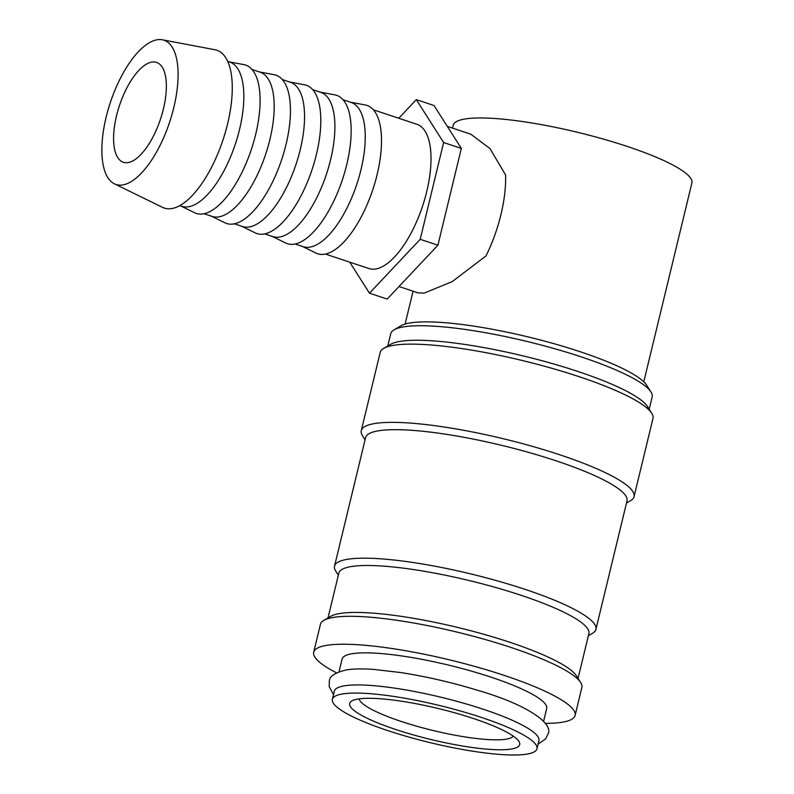 <?xml version="1.0" encoding="UTF-8"?>
<svg xmlns="http://www.w3.org/2000/svg" width="794" height="794" viewBox="0 0 794 794"><rect width="100%" height="100%" fill="white"/><g stroke="black" fill="none" stroke-linecap="round" stroke-linejoin="round"><path stroke-width="1.19" d="M536.962 748.782L538.928 740.643A105.235 19.155 -166.4 0 0 462.912 702.998A105.235 19.155 -166.4 0 0 345.589 685.639A105.235 19.155 -166.4 0 0 334.353 691.157L332.378 699.296A105.235 19.155 -166.4 0 0 408.394 736.931A105.235 19.155 -166.4 0 0 525.717 754.3A105.235 19.155 -166.4 0 0 536.962 748.782A105.235 19.155 -166.4 0 0 460.947 711.136A105.235 19.155 -166.4 0 0 343.613 693.777A105.235 19.155 -166.4 0 0 332.378 699.296M336.527 672.855A134.474 24.475 13.6 0 1 313.699 652.182A134.474 24.475 13.6 0 1 328.061 645.135A134.474 24.475 13.6 0 1 477.978 667.327A134.474 24.475 13.6 0 1 575.104 715.424A134.474 24.475 13.6 0 1 560.753 722.471A134.474 24.475 13.6 0 1 545.359 723.374M313.699 652.182L320.458 624.243A134.474 24.475 13.6 0 1 323.783 620.392A134.474 24.475 13.6 0 1 334.82 617.196A134.474 24.475 13.6 0 1 472.837 636.113A134.474 24.475 13.6 0 1 580.672 682.532A134.474 24.475 13.6 0 1 581.863 687.485L575.104 715.424M387.78 345.995L390.757 333.688A134.474 24.475 13.6 0 1 394.082 329.828A134.474 24.475 13.6 0 1 405.109 326.632A134.474 24.475 13.6 0 1 543.126 345.549A134.474 24.475 13.6 0 1 650.961 391.978A134.474 24.475 13.6 0 1 652.162 396.921L649.184 409.228M394.082 329.828L400.97 325.778A128.628 23.413 13.6 0 1 411.52 322.731A128.628 23.413 13.6 0 1 543.533 340.825A128.628 23.413 13.6 0 1 646.683 385.229L650.961 391.978M365.071 439.836L362.53 435.817A140.32 25.547 13.6 0 1 361.28 430.656L380.207 352.427A140.32 25.547 13.6 0 1 383.671 348.397L390.569 344.358A134.474 24.475 13.6 0 1 401.595 341.162A134.474 24.475 13.6 0 1 539.612 360.079A134.474 24.475 13.6 0 1 647.447 406.498L651.725 413.247A140.32 25.547 13.6 0 1 652.976 418.418L634.049 496.647A140.32 25.547 13.6 0 1 630.575 500.667L626.476 503.078M383.671 348.397A140.32 25.547 13.6 0 1 395.184 345.072A140.32 25.547 13.6 0 1 539.205 364.803A140.32 25.547 13.6 0 1 651.725 413.247M361.28 430.656A140.32 25.547 13.6 0 1 376.257 423.301A140.32 25.547 13.6 0 1 532.695 446.456A140.32 25.547 13.6 0 1 634.049 496.647M338.333 575.223L335.713 571.085A134.474 24.475 13.6 0 1 334.522 566.132L365.607 437.613A134.474 24.475 13.6 0 1 379.969 430.566A134.474 24.475 13.6 0 1 529.886 452.759A134.474 24.475 13.6 0 1 627.012 500.855L595.927 629.374A134.474 24.475 13.6 0 1 592.602 633.235L588.374 635.716M334.522 566.132A134.474 24.475 13.6 0 1 348.874 559.085A134.474 24.475 13.6 0 1 498.791 581.277A134.474 24.475 13.6 0 1 595.927 629.374M328.011 617.911L338.849 573.099A128.628 23.413 13.6 0 1 352.586 566.36A128.628 23.413 13.6 0 1 495.982 587.58A128.628 23.413 13.6 0 1 588.89 633.592L578.052 678.404M323.783 620.392L330.671 616.343A128.628 23.413 13.6 0 1 341.231 613.296A128.628 23.413 13.6 0 1 473.244 631.389A128.628 23.413 13.6 0 1 576.394 675.793L580.672 682.532M114.396 183.811L162.572 207.373A83.181 34.172 -71.6 0 0 171.325 208.653A83.181 34.172 -71.6 0 0 226.072 129.75A83.181 34.172 -71.6 0 0 214.956 49.734L162.274 39.779A76.006 31.224 -71.6 0 0 157.549 39.7A76.006 31.224 -71.6 0 0 108.679 107.766A76.006 31.224 -71.6 0 0 114.396 183.811A76.006 31.224 -71.6 0 0 122.395 184.982A76.006 31.224 -71.6 0 0 172.427 112.887A76.006 31.224 -71.6 0 0 162.274 39.779M179.762 205.656L181.766 206.321A76.006 31.224 -71.6 0 0 188.158 206.837A76.006 31.224 -71.6 0 0 237.614 136.757A76.006 31.224 -71.6 0 0 229.704 62.071L227.709 61.406M180.943 206.053L194.609 212.732A78.159 32.107 -71.6 0 0 202.837 213.943A78.159 32.107 -71.6 0 0 254.279 139.804A78.159 32.107 -71.6 0 0 243.837 64.622L228.89 61.793M204.038 213.725L212.117 216.415A76.006 31.224 -71.6 0 0 218.509 216.921A76.006 31.224 -71.6 0 0 267.965 146.84A76.006 31.224 -71.6 0 0 260.055 72.155L251.986 69.475M211.293 216.137L224.96 222.826A78.159 32.107 -71.6 0 0 233.188 224.027A78.159 32.107 -71.6 0 0 284.629 149.887A78.159 32.107 -71.6 0 0 274.188 74.715L259.241 71.887M234.389 223.819L242.468 226.498A76.006 31.224 -71.6 0 0 248.859 227.015A76.006 31.224 -71.6 0 0 298.316 156.934A76.006 31.224 -71.6 0 0 290.406 82.248L282.336 79.559M241.644 226.23L255.311 232.91A78.159 32.107 -71.6 0 0 263.539 234.111A78.159 32.107 -71.6 0 0 314.98 159.981A78.159 32.107 -71.6 0 0 304.539 84.799L289.592 81.971M264.739 233.902L272.818 236.582A76.006 31.224 -71.6 0 0 279.21 237.098A76.006 31.224 -71.6 0 0 328.666 167.018A76.006 31.224 -71.6 0 0 320.756 92.332L312.687 89.653M271.995 236.314L285.661 243.004A78.159 32.107 -71.6 0 0 293.889 244.205A78.159 32.107 -71.6 0 0 345.33 170.065A78.159 32.107 -71.6 0 0 334.889 94.883L319.942 92.064M295.09 243.986L303.169 246.676A76.006 31.224 -71.6 0 0 309.561 247.182A76.006 31.224 -71.6 0 0 359.017 177.112A76.006 31.224 -71.6 0 0 351.107 102.416L343.038 99.736M302.345 246.398L316.012 253.088A78.159 32.107 -71.6 0 0 324.24 254.288A78.159 32.107 -71.6 0 0 375.681 180.149A78.159 32.107 -71.6 0 0 365.24 104.977L350.293 102.148M325.441 254.08L368.922 268.531A76.006 31.224 -71.6 0 0 375.324 269.047A76.006 31.224 -71.6 0 0 424.78 198.966A76.006 31.224 -71.6 0 0 416.87 124.271L373.388 109.82M398.995 286.535L418.101 292.887L424.155 293.115L452.312 281.552L485.997 255.916A83.608 34.341 108.4 0 0 505.579 174.948L490.007 148.617L470.842 134.206L447.31 126.385M339.048 671.714L342.115 659.06A105.235 19.155 13.6 0 1 353.35 653.541A105.235 19.155 13.6 0 1 470.673 670.91A105.235 19.155 13.6 0 1 546.689 708.556L543.632 721.21M452.52 128.112L453.215 125.214A122.782 22.351 13.6 0 1 466.326 118.782A122.782 22.351 13.6 0 1 603.212 139.039A122.782 22.351 13.6 0 1 691.892 182.957L643.785 381.805M513.311 736.147A79.509 14.471 13.6 0 1 505.302 739.303A79.509 14.471 13.6 0 1 419.5 726.986A79.509 14.471 13.6 0 1 359.186 698.859M510.344 749.189A87.469 15.92 13.6 0 1 405.277 732.534A87.469 15.92 13.6 0 1 351.821 700.963A87.469 15.92 13.6 0 1 358.997 698.889A87.469 15.92 13.6 0 1 448.769 711.186A87.469 15.92 13.6 0 1 518.909 741.388A87.469 15.92 13.6 0 1 510.344 749.189M127.804 162.631A52.622 21.617 108.4 0 1 123.378 162.274A52.622 21.617 108.4 0 1 117.899 110.565A52.622 21.617 108.4 0 1 152.14 62.051A52.622 21.617 108.4 0 1 156.567 62.408A52.622 21.617 108.4 0 1 162.045 114.118A52.622 21.617 108.4 0 1 127.804 162.631M369.478 293.185L387.184 299.07L437.921 245.197L461.334 148.409L434.02 105.503L416.314 99.617L443.628 142.533L420.215 239.312L369.478 293.185L349.727 262.149M398.757 118.256L416.314 99.617M420.215 239.312L437.921 245.197M443.628 142.533L461.334 148.409M333.5 694.681L329.173 686.492L329.321 681.52C329.262 676.26 335.306 672.329 347.435 669.709C354.531 668.746 363.513 668.667 374.371 669.481L400.722 672.548C426.269 676.528 451.925 682.453 477.69 690.323C529.737 705.4 554.192 724.545 547.81 734.371L545.657 738.867L538.074 744.177M405.109 324.061L413.059 291.209"/></g></svg>
